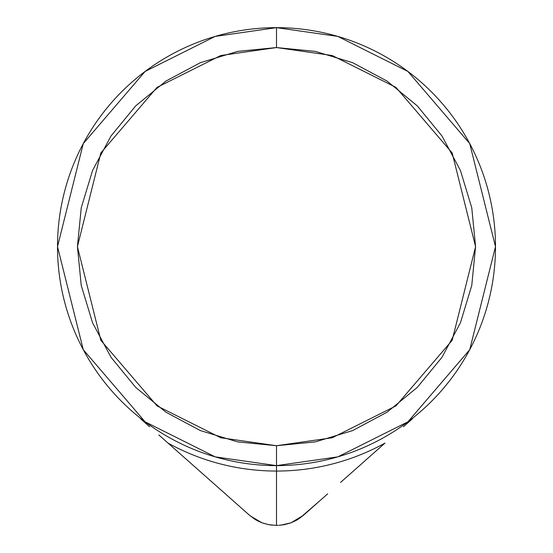 <?xml version="1.0" encoding="UTF-8"?>
<svg xmlns="http://www.w3.org/2000/svg" width="553" height="553" viewBox="0 0 553 553"><rect width="100%" height="100%" fill="white"/><g stroke="black" fill="none" stroke-linecap="round" stroke-linejoin="round"><path stroke-width="0.83" d="M412.552 418.662L403.4 426.771M362.388 463.096L350.256 473.838L362.422 463.068M340.53 482.451L384.957 443.105A224.414 224.414 0 0 1 276.5 471.052L276.5 465.626L337.814 456.868L407.893 421.828L469.725 349.69L495.488 246.638L469.725 143.586L407.893 71.448L337.814 36.408L276.5 27.65L276.5 47.558L332.242 55.521L395.948 87.374L452.16 152.953L475.58 246.638L452.16 340.323L395.948 405.902L332.242 437.755L276.5 445.718L276.5 465.626A218.988 218.988 0 0 1 57.512 246.638A218.988 218.988 0 0 1 276.5 27.65A218.988 218.988 0 0 1 495.488 246.638A218.988 218.988 0 0 1 276.5 465.626L276.5 445.718L315.341 441.895L352.683 430.566L387.1 412.165L417.273 387.411L442.027 357.238L460.428 322.821L471.757 285.479L475.58 246.638L471.757 207.797L460.428 170.455L442.027 136.038L417.273 105.865L387.1 81.111L352.683 62.71L315.341 51.381L276.5 47.558L237.659 51.381L200.317 62.71L165.9 81.111L135.727 105.865L110.973 136.038L92.572 170.455L81.243 207.797L77.42 246.638L81.243 285.479L92.572 322.821L110.973 357.238L135.727 387.411L165.9 412.165L200.317 430.566L237.659 441.895L276.5 445.718L220.758 437.755L157.052 405.902L100.84 340.323L77.42 246.638L100.84 152.953L157.052 87.374L220.758 55.521L276.5 47.558L276.5 27.65L215.186 36.408L145.107 71.448L83.275 143.586L57.512 246.638L83.275 349.69L145.107 421.828L215.186 456.868L276.5 465.626L276.5 471.052A224.414 224.414 0 0 1 168.043 443.105L225.126 493.663M295.261 520.919L303.397 515.341L320.132 500.52L299.56 518.341M297.431 519.709L295.309 520.891L297.431 519.709M320.166 500.486L303.397 515.341L290.975 522.82L284.145 524.7L278.906 525.302L284.145 524.7L290.968 522.82L296.346 520.332L290.975 522.82L284.159 524.7L290.284 523.069M278.912 525.302L284.159 524.7L278.899 525.302M277.613 525.343L277.302 525.35A39.816 39.816 0 0 1 276.998 525.35L276.5 525.35A278.712 278.712 0 0 1 275.698 525.35L275.698 525.35A278.712 278.712 0 0 0 276.5 525.35L276.5 471.052L276.5 525.35L276.998 525.35A39.816 39.816 0 0 0 277.302 525.35L278.035 525.336M190.509 462.999L249.603 515.341L257.691 520.891M190.612 463.096L202.744 473.838M212.47 482.451L232.834 500.486M255.576 519.709L262.032 522.82L268.841 524.7L275.698 525.35L268.841 524.7L262.025 522.82L256.654 520.332L262.025 522.82L268.855 524.7L262.032 522.82L250.371 515.997M249.617 515.348L255.272 519.53M284.159 524.7L290.975 522.82L280.689 525.177M303.397 515.341L327.666 493.843M340.607 482.382L350.111 473.969M362.491 462.999L384.957 443.105A224.414 224.414 0 0 1 168.043 443.105L190.578 463.068M268.758 524.686L262.716 523.069L268.758 524.686M232.792 500.451L225.334 493.843L232.792 500.451M212.393 482.382L202.889 473.969L212.414 482.41M140.448 418.662L149.6 426.771M268.855 524.7L275.387 525.343L268.855 524.7L262.032 522.82L256.64 520.325M297.424 519.709L290.975 522.82L296.346 520.332M297.728 519.53L303.383 515.348M340.586 482.41L362.561 462.944M276.002 525.35A39.816 39.816 0 0 1 275.698 525.35A39.816 39.816 0 0 0 276.002 525.35L276.5 525.35A278.712 278.712 0 0 0 277.302 525.35A278.712 278.712 0 0 1 276.5 525.35L276.002 525.35M272.339 525.184L268.841 524.7M190.439 462.944L158.794 434.914"/></g></svg>

